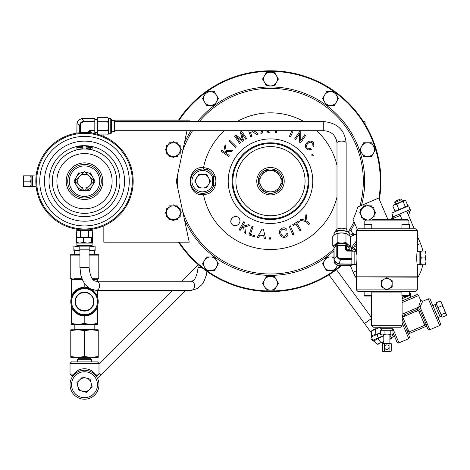 <?xml version="1.0" encoding="UTF-8"?>
<svg xmlns="http://www.w3.org/2000/svg" width="470" height="470" viewBox="0 0 470 470"><rect width="100%" height="100%" fill="white"/><g stroke="black" fill="none" stroke-linecap="round" stroke-linejoin="round"><path stroke-width="0.7" d="M356.336 270.885L353.158 272.236A36.601 36.601 0 0 0 356.336 278.128M417.342 278.128A36.601 36.601 0 0 0 422.794 264.757M422.794 251.039A36.601 36.601 0 0 0 420.515 243.56L417.342 244.911M401.909 224.637L402.373 224.172L409.076 224.172L409.535 224.637L401.909 224.637L401.909 228.808L371.764 228.808L371.764 224.637L364.138 224.637L364.138 228.808L415.827 228.808L417.342 230.324L356.336 230.324L357.846 228.808L364.138 228.808M364.138 224.637L364.603 224.172L371.3 224.172L371.764 224.637M381.505 283.786L381.505 280.708L386.839 277.629L392.168 280.708L392.168 286.865L386.839 289.943L381.505 286.865L381.505 283.786A5.335 5.335 0 0 1 389.507 279.168A5.335 5.335 0 0 1 386.839 289.12A5.335 5.335 0 0 1 381.505 283.786L381.505 284.932M371.782 295.577L371.318 296.041L364.62 296.041L364.156 295.577L371.782 295.577L371.782 291.4L386.839 291.4L357.846 291.4L356.336 289.89L386.74 289.89M401.897 295.577L402.355 296.041L409.059 296.041L409.523 295.577L401.897 295.577L401.897 291.4M386.933 289.89L417.342 289.89L415.827 291.4L386.839 291.4M356.577 276.906L417.342 277.153L356.577 276.906M402.091 325.71L400.575 327.226L373.098 327.226L371.588 325.71L402.091 325.71L402.091 295.771M383.385 351.701L382.433 351.125L383.027 351.713L386.839 351.713L389.043 351.125L389.119 347.154A2.28 2.28 0 0 1 386.839 349.433A2.28 2.28 0 0 1 384.56 347.154A2.28 2.28 0 0 1 386.839 344.868A2.28 2.28 0 0 1 389.119 347.154L389.043 346.555A2.28 2.28 0 0 0 384.636 346.555L384.636 343.688L383.538 343.347L382.433 343.688L383.027 343.347L386.839 343.347L384.636 343.688M383.802 343.347L383.802 334.987M389.877 343.347L389.877 334.987M383.538 351.713L384.636 351.125L386.839 351.713L390.652 351.713L391.24 351.125L391.24 343.688L390.141 343.347L391.24 343.688M389.043 351.125L390.141 351.713L391.24 351.125M365.384 291.4L366.782 291.394M366.712 291.394L365.619 291.394M417.342 230.324L417.342 251.374C416.585 250.98 416.579 264.81 417.342 264.422L417.342 276.807L356.336 276.807L356.336 264.528C356.789 263.6 356.994 260.515 356.941 255.275L356.336 251.268L356.336 230.324M356.336 264.528L354.151 264.61L354.151 251.186L351.86 251.186M356.848 261.461L356.677 262.712M336.238 231.246L336.238 230.3A5.335 2.115 0 0 1 341.572 228.185A5.335 2.115 0 0 1 346.901 230.3L346.901 231.246M334.981 246.92L334.981 246.204A6.586 2.614 0 0 1 341.572 243.589A6.586 2.614 0 0 1 348.158 246.204L348.158 246.92M336.361 233.696A7.626 3.026 0 0 1 336.52 233.637A7.626 3.026 0 0 1 341.572 232.873A7.626 3.026 0 0 1 346.625 233.637A7.626 3.026 0 0 1 346.784 233.696M372.316 219.367L407.373 219.367L372.316 219.367M416.99 253.312L416.796 254.822M416.702 255.939L416.649 257.26M416.643 257.901L416.667 259.17M416.69 259.616L416.743 260.345M416.861 261.537L416.996 262.524M417.342 251.374L420.662 251.309L420.662 254.47L420.662 251.039L425.391 251.039L426.002 254.47L425.391 257.895L426.002 261.326L425.391 264.757L426.002 264.757L426.002 251.039L425.391 251.039M417.342 264.422L420.662 264.487L420.662 254.47L421.273 251.039M408.318 228.808L406.303 228.808M367.37 228.808L365.355 228.808L367.37 228.808M114.568 120.784L114.568 131.447L111.519 131.447L111.519 132.987L111.519 120.784L114.568 120.784M108.47 133.744L107.789 134.925L108.47 132.722L108.47 133.744L110.761 133.744L110.761 118.493L111.519 119.251L111.519 126.119M110.761 118.493L108.47 118.493L108.47 132.722L107.789 130.519L108.47 126.119L107.789 121.712L108.47 119.515L107.789 117.312L97.925 117.312L97.243 119.515L97.925 121.712L97.243 126.119L97.925 130.519L97.243 132.722L97.601 134.291M323.272 121.542L323.272 130.695C331.279 131.095 335.856 135.172 336.996 142.915A4.577 1.815 180 0 1 341.572 141.1A4.577 1.815 180 0 1 346.149 142.915C344.721 129.861 337.096 122.735 323.272 121.542L114.568 121.542M323.272 130.695L114.568 130.695M91.362 181.167A6.856 6.856 0 0 1 84.506 188.029A6.856 6.856 0 0 1 77.65 181.167A6.856 6.856 0 0 1 84.506 174.311A6.856 6.856 0 0 1 91.362 181.167M84.506 190.879L74.8 181.167L84.506 171.462L94.212 181.167L84.506 190.879M99.569 183.559A15.252 15.252 0 0 0 86.891 166.104A15.252 15.252 0 0 0 69.443 178.782A15.252 15.252 0 0 0 82.121 196.231A15.252 15.252 0 0 0 99.569 183.559M67.727 181.167A16.779 16.779 0 0 1 84.506 164.394A16.779 16.779 0 0 1 101.285 181.167A16.779 16.779 0 0 1 84.506 197.946A16.779 16.779 0 0 1 67.727 181.167M36.114 175.962L32.624 175.839L32.624 186.502L30.638 186.502L31.114 183.835L31.114 186.502M31.114 181.167L31.114 183.835L30.638 181.167L31.114 178.506L30.638 175.839L31.114 175.839L31.114 181.167M23.976 186.502L23.5 183.835L23.976 181.167L23.5 178.506L23.976 175.839L23.5 175.839L23.5 186.502L30.638 186.502M401.797 199.591L394.782 202.576L395.323 201.242L400.464 199.051L401.797 199.591L402.49 201.219M210.384 181.449L208.968 183.782L210.343 181.391L208.968 178.571A6.856 6.856 0 0 1 208.051 185.368L206.794 187.671L206.16 188.035L200.555 188.035M210.225 181.59L209.285 183.23M207.775 185.85L208.051 185.368A6.856 6.856 0 0 1 202.623 188.035L204.691 188.035M206.007 187.965L204.626 187.971M200.62 187.971L198.528 187.659L201.706 187.971A6.856 6.856 0 0 0 202.623 188.035L206.724 187.659L206.189 187.965M198.422 187.477L197.459 185.826M195.949 183.206L195.009 181.567M97.378 306.522L97.378 323.472L97.002 323.472L97.002 308.255L97.378 306.522A0.758 0.758 0 0 1 97.425 306.264L97.425 306.264A13.724 13.724 0 0 0 98.23 301.623A13.724 13.724 0 0 1 84.506 315.346A13.724 13.724 0 0 1 70.782 301.623A13.724 13.724 0 0 0 71.616 306.334L71.616 306.334M97.378 323.472L97.378 324.5L78.073 324.5L71.634 323.472L71.634 306.522L72.01 308.255L72.304 307.909C74.83 312.403 78.654 314.877 83.789 315.329A13.724 13.724 0 0 0 85.223 315.329C90.358 314.877 94.182 312.403 96.708 307.909L97.161 306.939M79.929 255.098L70.23 255.098L70.988 254.341L79.929 254.341M89.083 254.341L98.024 254.341L98.782 255.098L89.083 255.098M70.23 255.098L70.23 277.993L71.687 279.227M72.227 278.816A0.758 0.376 90 0 0 72.01 279.497L72.01 294.984L71.634 296.723L71.634 279.497A0.758 0.758 0 0 1 72.063 278.816L72.727 279.497L74.013 278.745L81.968 278.769M92.279 278.745L94.999 278.745L96.285 279.497L92.907 279.497L96.285 279.497L96.285 278.745L97.378 278.745L97.378 281.219M97.748 278.851L97.378 279.497L98.136 278.745L98.782 278.745L98.782 255.098M96.708 307.909L97.002 308.255C94.341 312.997 90.299 315.605 84.882 316.081A0.758 0.376 87 0 1 85.223 315.329L83.789 315.329A0.758 0.376 93 0 1 84.13 316.081L84.882 316.081L84.13 316.081C78.713 315.605 74.671 312.997 72.01 308.255L72.01 323.472L71.634 323.472L71.634 324.5L78.073 324.5L84.13 323.472L84.13 316.081M74.231 329.776L74.207 329.088L94.805 329.088L94.805 324.5M74.207 329.088L74.207 324.5M91.368 329.776L98.23 330.551L98.23 329.776L77.644 329.776L84.506 330.551L91.368 329.776M94.781 329.776L94.805 329.088M87.919 361.865L91.333 361.865L91.403 359.262L77.609 359.262L78.572 358.299L90.446 358.299L90.446 357.353M94.511 373.168L94.764 374.502C91.903 371.729 88.489 370.313 84.506 370.248A14.482 14.482 0 0 1 98.988 384.73A14.482 14.482 0 0 1 71.428 390.952A14.482 14.482 0 0 1 73.273 375.589A1.516 1.516 0 0 0 73.085 375.577L71.534 375.577L73.608 375.43L73.802 374.067L74.601 373.744L74.501 373.168C77.321 370.278 80.658 368.797 84.506 368.733C88.354 368.797 91.691 370.278 94.511 373.168L94.411 373.744L95.21 374.067L94.411 373.744M84.506 361.865L97.478 361.865L98.988 363.38L70.024 363.38L71.534 361.865L84.506 361.865L77.679 361.865L77.609 359.262M95.927 375.577L97.478 375.577L95.927 375.577A1.516 1.516 0 0 0 95.739 375.589A14.482 14.482 0 0 1 84.506 399.212A14.482 14.482 0 0 1 70.024 384.73A14.482 14.482 0 0 1 84.506 370.248C80.523 370.313 77.109 371.729 74.248 374.502L74.601 373.662M394.512 336.262L393.231 336.861L392.38 334.869M393.231 336.861L391.116 337.76M328.941 274.821L371.588 333.189M336.502 269.657L371.588 317.679M89.083 250.757L95.122 249.829L95.122 246.139L89.84 246.139L89.84 249.194L79.171 249.194L79.171 246.139L73.89 246.139L73.89 249.829L79.929 250.757M76.945 243.09L76.375 242.408L79.865 243.09L76.88 243.09L76.88 245.387L92.132 245.387L91.374 246.139L77.638 246.139L86.55 246.139M92.132 245.387L92.132 243.09L87.426 243.09L91.491 242.408L91.491 237.35M198.046 264.804L181.62 281.219M172.461 290.372L98.988 363.792M185.409 290.372L100.686 375.031L98.988 373.333M178.494 120.161A110.391 110.391 0 0 1 379.361 199.427M356.336 250.575A110.391 110.391 0 0 1 355.79 251.25M341.555 265.65A110.391 110.391 0 0 1 178.477 242.173M264.581 191.854A12.202 12.202 0 0 0 276.395 191.854M276.777 191.631A12.202 12.202 0 0 0 282.687 181.402M282.687 180.956A12.202 12.202 0 0 0 276.777 170.722M276.395 170.498A12.202 12.202 0 0 0 264.581 170.498M264.61 191.854A12.191 12.191 0 0 0 276.366 191.854M276.795 191.607A12.191 12.191 0 0 0 282.67 181.426M282.67 180.932A12.191 12.191 0 0 0 276.795 170.745M276.366 170.498A12.191 12.191 0 0 0 264.61 170.498M264.193 170.722A12.202 12.202 0 0 0 258.288 180.956M258.288 181.402A12.202 12.202 0 0 0 264.193 191.631M336.996 196.889A68.338 68.338 0 0 1 203.522 194.809A1.516 0.352 87.7 0 0 203.111 193.37L202.617 193.382A12.202 12.202 0 0 0 203.111 193.37L202.617 193.382A12.202 12.202 0 0 0 203.111 193.37L207.252 192.465A12.202 12.202 0 0 1 190.415 181.179A12.202 12.202 0 0 1 207.252 169.893L203.111 168.988C195.561 169.323 191.325 173.389 190.415 181.179L190.685 183.723M215.184 176.397L213.733 176.832C212.534 173.583 210.378 171.268 207.252 169.893A1.516 0.329 112.3 0 0 208.151 168.56C211.6 170.105 213.944 172.719 215.184 176.397L215.959 181.179L215.184 185.956C213.956 189.621 211.612 192.236 208.151 193.799A1.516 0.329 67.7 0 0 207.252 192.465C210.384 191.079 212.54 188.77 213.733 185.527L213.733 176.832L212.558 177.29A10.675 10.675 0 0 0 191.942 181.179A10.675 10.675 0 0 0 212.558 185.068L212.558 177.29M239.142 223.415L239.665 222.486M239.929 221.699L239.941 219.837M232.615 224.942L233.837 225.588M233.849 225.588L234.73 225.77M234.818 225.776L235.523 225.764M236.504 225.541L237.327 225.154M238.202 224.484L238.684 223.99C236.751 226.088 234.612 226.311 232.268 224.66C230.324 222.574 230.265 220.418 232.092 218.197C234.031 216.1 236.175 215.883 238.525 217.54C240.464 219.631 240.517 221.781 238.684 223.99M231.651 218.756L231.111 219.702M230.746 221.482L230.952 222.739M231.916 224.325L232.268 224.66M238.167 217.252L236.956 216.611M232.726 217.563L232.092 218.197M241.733 227.65L243.666 227.139L241.733 227.65L240.158 230.417L239.095 229.818L243.642 221.822L244.7 222.422L243.642 221.822M250.028 225.453L248.601 224.637L250.028 225.453L244.811 226.834L245.634 233.531L244.236 232.738L243.666 227.139M253.136 226.646L251.991 226.246L253.136 226.646L250.457 234.295L254.675 235.775L254.317 236.804L254.675 235.775M264.322 238.719L265.685 238.93L264.322 238.719L263.705 235.781L264.322 238.719M270.62 239.107L270.632 237.826L270.62 239.107L269.334 239.095L269.345 237.814L270.632 237.826M279.644 233.267L280.408 235.358M280.913 236.058L282.382 237.115M283.257 237.362L283.974 237.403M284.221 237.391L285.073 237.238C282.253 237.655 280.473 236.469 279.738 233.684C279.039 230.905 280.032 229.008 282.717 228.003C284.72 227.527 286.177 228.167 287.076 229.936L285.86 230.247L282.987 229.013C281.025 229.807 280.355 231.263 280.966 233.367C281.418 235.499 282.699 236.451 284.802 236.234L286.724 233.643L287.94 233.326L286.724 233.643M281.554 228.455L280.637 229.149M279.65 230.97L279.521 232.004M281.465 234.7L281.072 233.755M290.266 225.759L289.15 226.24L290.266 225.759L293.873 234.178L292.757 234.659L289.15 226.24M292.716 224.607L293.28 225.535L292.716 224.607L298.914 220.824L299.478 221.752L296.893 223.332L301.106 230.235L300.06 230.87L295.853 223.967L293.28 225.535M301.023 219.138L299.925 220.125L301.023 219.138L305.876 220.442L305.077 215.483L306.176 214.496L305.077 215.483M365.049 124.215L365.049 121.695L363.48 121.695M203.111 168.988A12.202 12.202 0 0 0 202.617 168.977L203.111 168.988A1.516 0.352 -87.7 0 0 203.522 167.543A68.338 68.338 0 0 1 224.425 130.695M205.913 192.923L205.231 193.094M202.617 193.382L201.278 193.305M198.146 192.53L195.99 191.425M194.186 189.998L192.624 188.182M191.437 186.055L190.802 184.228M190.673 183.676L190.415 181.144M200.831 194.621L203.522 194.809C185.879 196.372 185.803 166.039 203.522 167.543L208.151 168.56M237.109 121.542A68.338 68.338 0 0 1 303.867 121.542M316.551 130.695A68.338 68.338 0 0 1 336.996 165.464M336.996 229.101L335.839 230.071L335.88 231.41M388.913 219.367A3.049 3.049 0 0 1 387.133 217.686L378.767 198.04L357.782 206.976A91.027 91.027 0 0 1 353.07 219.472L357.124 228.996M91.298 229.425L91.309 229.871M77.72 229.425L77.703 229.871M90.087 229.166L85.094 229.166L89.97 229.055A0.382 0.382 0 0 0 90.087 229.166L92.285 230.5L92.285 236.821L90.851 237.426L77.65 237.426L76.745 236.821L78.566 237.426L80.411 236.956L83.59 237.426L88.601 236.956L90.446 237.426L92.22 236.927L92.267 230.506L76.792 230.4L88.072 230.371L80.94 230.371L80.94 236.956M91.286 230L90.416 229.865M79.524 230L78.596 229.865M85.094 229.166L78.925 229.166L76.792 230.394L76.792 236.927L76.728 230.5M92.285 236.821L90.898 237.321M97.443 168.231A18.295 18.295 0 0 1 97.443 194.104A18.295 18.295 0 0 1 71.569 194.104A18.295 18.295 0 0 1 71.569 168.231A18.295 18.295 0 0 1 97.443 168.231M76.88 147.868L76.88 147.839A34.193 34.193 0 0 1 82.979 147.01L82.979 148.726A32.477 32.477 0 0 0 76.88 149.601L76.88 148.044A33.993 33.993 0 0 1 82.979 147.21L82.979 147.181A34.022 34.022 0 0 0 80.869 147.339L79.688 147.492A34.022 34.022 0 0 0 76.88 148.015L76.88 148.044M79.888 146.023L83.061 145.612L82.979 147.157M76.88 147.985L76.804 146.429L79.888 145.982M78.414 229.46A48.674 48.674 0 0 1 35.931 178.118A48.674 48.674 0 0 1 84.506 132.499A48.674 48.674 0 0 1 133.081 178.118A48.674 48.674 0 0 1 90.598 229.46M83.919 229.166L79.371 229.166M90.487 147.245L92.208 147.498L92.132 149.061M90.645 147.592L90.645 149.131A32.618 32.618 0 0 0 89.864 148.99L86.11 148.485L86.11 146.969L89.864 147.457A34.134 34.134 0 0 1 90.645 147.592L90.645 147.498A34.228 34.228 0 0 1 92.132 147.803L92.132 147.774A34.257 34.257 0 0 0 90.645 147.468L90.645 147.439A34.281 34.281 0 0 0 89.864 147.31L89.864 147.339A34.257 34.257 0 0 0 86.11 146.951L89.864 147.292A34.298 34.298 0 0 1 90.645 147.427L90.645 147.333A34.392 34.392 0 0 1 92.132 147.633L92.132 147.609A34.422 34.422 0 0 0 90.645 147.304L90.645 147.275A34.445 34.445 0 0 0 89.864 147.145L89.864 147.169A34.422 34.422 0 0 0 86.11 146.787L90.487 147.222M92.132 147.803L92.132 149.36A32.712 32.712 0 0 0 90.645 149.037M86.11 148.038L86.034 146.499L92.208 147.327L86.034 146.499M86.034 147.844L85.951 146.299L92.208 147.133L85.951 146.105L92.208 146.922L85.951 146.105M76.88 147.809L76.88 147.762A34.263 34.263 0 0 1 82.979 146.94L82.979 146.981A34.222 34.222 0 0 0 76.88 147.809L76.88 147.839M76.88 147.551L76.88 147.504A34.516 34.516 0 0 1 82.979 146.687L82.979 146.763A34.439 34.439 0 0 0 77.82 147.386L82.979 146.822L77.82 147.533A34.298 34.298 0 0 1 82.979 146.91L82.979 146.734A34.469 34.469 0 0 0 76.88 147.551L82.056 146.887L76.88 147.598M80.27 146.881L80.241 146.887A34.545 34.545 0 0 1 82.979 146.658L76.88 147.504M80.27 146.84L76.88 147.198L82.979 146.505L81.104 146.581L82.979 146.188A35.015 35.015 0 0 0 80.394 146.399L76.88 146.946M79.542 146.922L77.585 147.257M79.542 146.981A34.545 34.545 0 0 0 77.585 147.321M80.399 146.646L77.585 147.063L80.399 146.575M76.88 147.198L80.394 146.429A34.986 34.986 0 0 1 82.979 146.217L82.979 145.964A35.238 35.238 0 0 0 76.88 146.769L76.88 146.799A35.209 35.209 0 0 1 82.979 145.994L82.979 145.888A35.315 35.315 0 0 0 78.431 146.382L82.979 145.753A35.45 35.45 0 0 0 76.88 146.546L76.88 146.581A35.42 35.42 0 0 1 81.433 145.882L76.88 146.581M76.88 146.769L76.88 146.716A35.285 35.285 0 0 1 82.979 145.917L82.979 145.782M78.76 146.111L76.804 146.429M83.061 145.612L78.76 145.994M82.197 145.588L82.197 145.53A35.714 35.714 0 0 1 82.979 145.488L82.979 145.459A35.744 35.744 0 0 0 82.197 145.5L82.197 145.53M89.864 148.99L89.864 147.457M92.208 146.922L92.208 147.498L86.891 146.652A34.598 34.598 0 0 0 86.11 146.611L86.11 146.71M89.617 146.716L89.617 146.417M78.114 237.321L76.792 236.927M92.22 230.4L88.072 230.371L88.043 236.851L88.601 236.956M79.025 237.321L80.335 236.851L83.595 237.321M89.987 237.321L88.677 236.851L88.601 230.371M80.411 236.956L80.411 230.371M85.417 237.321L88.072 236.956M180.216 151.463L181.279 149.619L180.216 147.78L181.279 149.619L180.216 151.463L180.216 153.572L178.388 154.624L177.319 156.475L178.388 154.624L177.067 155.388A6.856 6.856 0 0 1 176.503 155.711M175.181 156.475L177.319 156.475L175.181 156.475L173.359 157.532L171.532 156.475L169.4 156.475L171.532 156.475M168.336 154.63L169.4 156.475L168.336 154.63L166.503 153.572L166.503 151.452L165.446 149.619L166.503 151.452M166.503 147.786L165.446 149.619L166.503 147.786L166.503 149.613A6.856 6.856 0 0 1 176.785 143.673A6.856 6.856 0 0 1 176.785 155.552A6.856 6.856 0 0 1 169.929 155.552L173.359 157.532L180.216 153.572L180.216 145.653L173.359 141.693L175.21 142.763L177.319 142.763L175.21 142.763M169.4 142.763L171.509 142.763L173.359 141.693L166.503 145.653L168.348 144.584L169.4 142.763L168.348 144.584M178.377 144.59L177.319 142.763L178.377 144.59L180.216 145.653M180.216 213.662L180.216 214.573L181.279 212.734L180.216 210.901L181.279 212.734L180.216 214.573L180.216 216.694L178.383 217.757L177.319 219.59L178.383 217.757M175.198 219.59L177.319 219.59L175.198 219.59L173.359 220.653L171.526 219.59L169.4 219.59L168.342 217.757L166.503 216.694L166.503 214.573L165.446 212.734L166.503 214.573M166.503 210.901L165.446 212.734L166.503 210.901L166.503 212.734A6.856 6.856 0 0 1 176.791 206.8A6.856 6.856 0 0 1 180.216 212.734L180.216 212.734A6.856 6.856 0 0 1 169.934 218.673L173.359 220.653L180.216 216.694L180.216 208.774L173.359 204.82L175.198 205.878L177.319 205.878L175.198 205.878M166.503 208.774L168.342 207.716L169.4 205.878L168.342 207.716L169.934 206.8L166.503 208.774L166.503 212.734A6.856 6.856 0 0 0 169.934 218.673L166.503 216.694L166.503 212.734M170.41 206.518L169.934 206.8M180.216 208.774L178.383 207.716L177.319 205.878L177.907 206.9M103.829 134.925L103.829 136.5M103.829 225.841L103.829 242.173L189.234 242.173L176.279 181.167L186.995 130.695M188.94 121.542L189.234 120.161L111.519 120.161M190.103 178.112L190.045 178.412M366.336 205.002L363.351 207.364A6.856 6.856 0 0 0 360.831 213.738L361.406 217.651L361.019 215.031L359.697 212.734L360.478 211.377L360.249 209.82L362.405 208.04M205.231 169.259L205.913 169.429M356.336 234.095A3.049 3.049 0 0 1 356.043 234.236L352.782 234.371L352.641 234.042L349.392 235.423M408.477 215.278L410.116 211.218L407.267 212.434M400.252 215.419L391.134 219.296A3.049 3.049 0 0 1 390.964 219.367M365.995 219.396A6.856 6.856 0 0 1 365.09 219.114L361.406 217.651L362.869 218.233L363.809 219.59M365.883 219.425L365.09 219.114A6.856 6.856 0 0 1 360.831 213.738L360.249 209.82L363.351 207.364A6.856 6.856 0 0 1 370.137 206.359L366.459 204.902L368.921 205.878L371.57 205.878L368.921 205.878M372.357 207.241L371.57 205.878L372.357 207.241L373.82 207.816L374.208 210.442L375.53 212.734L374.743 214.097L374.978 215.648L374.396 211.735A6.856 6.856 0 0 1 369.361 219.367M274.603 289.884L270.485 290.16A6.856 6.856 0 0 1 264.551 286.729L266.531 290.16L264.551 286.729A6.856 6.856 0 0 1 264.551 279.873L266.531 276.442L268.587 276.442M272.389 276.442L274.527 276.583M266.531 290.16L270.485 290.16A6.856 6.856 0 0 0 276.425 286.729L278.404 283.304L274.445 276.442L266.531 276.442L264.551 279.873A6.856 6.856 0 0 1 276.425 279.873L278.404 283.304L277.376 285.084M262.724 283.575L262.648 283.163M204.52 260.368A6.856 6.856 0 0 1 210.46 256.943L206.5 256.943L204.52 260.368A6.856 6.856 0 0 0 204.52 267.224L206.5 270.655L210.46 270.655A6.856 6.856 0 0 0 216.4 267.224L214.42 270.655L210.46 270.655A6.856 6.856 0 0 1 204.52 267.224L202.541 263.799L204.52 260.368L202.699 264.07M206.5 256.943L208.557 256.943M212.364 256.943L214.496 257.078M216.4 260.368A6.856 6.856 0 0 1 216.4 267.224L218.38 263.799L216.4 260.368L214.42 256.943L210.46 256.943A6.856 6.856 0 0 1 216.4 260.368L218.38 263.799L217.351 265.579M322.673 263.664L324.576 267.224A6.856 6.856 0 0 1 324.576 260.368L322.596 263.799L326.556 270.655L330.516 270.655A6.856 6.856 0 0 1 324.576 267.224L326.556 270.655L328.612 270.655M324.576 260.368A6.856 6.856 0 0 1 330.516 256.943L326.556 256.943L324.576 260.368L326.556 256.943L328.612 256.943M332.413 256.943L333.947 256.943M337.225 265.215A6.856 6.856 0 0 1 336.455 267.224L334.476 270.655L330.516 270.655A6.856 6.856 0 0 0 336.455 267.224L337.401 265.579M266.373 72.468L268.587 72.198M272.389 72.198L274.445 72.198L276.425 75.623A6.856 6.856 0 0 1 276.425 82.479L274.445 85.91L270.485 85.91A6.856 6.856 0 0 1 264.551 75.623A6.856 6.856 0 0 1 276.425 75.623L274.445 72.198L266.531 72.198L262.571 79.054L264.551 75.623M278.246 78.778L277.376 80.834M268.587 85.91L266.531 85.91L264.551 82.479L266.531 85.91L270.485 85.91A6.856 6.856 0 0 0 276.425 82.479L278.404 79.054L276.425 75.623M262.724 79.324L264.551 82.479M363.657 156.475L367.611 156.475A6.856 6.856 0 0 0 373.55 153.05L371.57 156.475L367.611 156.475A6.856 6.856 0 0 1 361.677 153.05L363.657 156.475L361.677 153.05A6.856 6.856 0 0 1 361.677 146.194L363.657 142.763L365.713 142.763M369.514 142.763L371.653 142.898M373.55 146.194A6.856 6.856 0 0 1 373.55 153.05L375.53 149.619L371.57 142.763L363.657 142.763L361.677 146.194A6.856 6.856 0 0 1 373.55 146.194L375.53 149.619L374.502 151.405M359.856 149.895L359.773 149.483M202.699 98.829L204.52 95.128A6.856 6.856 0 0 1 216.4 95.128L214.42 91.703L212.364 91.703M208.557 105.415L206.5 105.415L204.52 101.984A6.856 6.856 0 0 1 204.52 95.128L206.5 91.703L214.496 91.838M216.4 95.128A6.856 6.856 0 0 1 216.4 101.984L214.42 105.415L210.46 105.415A6.856 6.856 0 0 0 216.4 101.984L218.38 98.559L216.4 95.128L218.38 98.559L217.351 100.339M338.277 98.283L337.401 100.339M326.715 105.415L330.516 105.415A6.856 6.856 0 0 0 336.455 101.984L334.476 105.415L330.516 105.415A6.856 6.856 0 0 1 324.576 101.984L322.596 98.559L326.556 91.703L328.612 91.703M324.576 101.984A6.856 6.856 0 0 1 324.576 95.128L322.596 98.559L326.48 105.28M231.898 151.481L232.797 150.177L231.898 151.481L226.287 151.54L231.898 151.481M228.549 156.351L229.231 155.364L228.549 156.351L221.076 151.217L221.758 150.23L225.465 152.774L224.308 146.517L225.23 145.177L226.099 150.394L232.797 150.177M235.288 147.41L236.128 146.552L235.288 147.41L228.825 141.053L229.66 140.201L236.128 146.552M245.769 139.302L246.721 138.656L245.769 139.302L241.498 133.045L243.595 140.783L242.702 141.394L243.595 140.783M239.588 143.52L240.54 142.868L239.588 143.52L234.489 136.047L235.975 135.031L242.467 139.978L240.293 132.088L241.621 131.177L246.721 138.656M253.771 131.159L254.499 130.695L253.771 131.159L255.956 132.141L254.605 131.341M250.498 132.434L251.814 131.964L250.498 132.434L251.861 136.235L250.727 136.641L251.861 136.235M260.838 133.333L262.101 133.192L260.838 133.333L261.526 130.695M289.467 136.247L290.572 136.729L289.467 136.247L291.894 130.695M299.601 142.204L300.624 142.892L299.601 142.204L299.637 133.586L295.63 139.525L294.672 138.879L295.63 139.525M305.759 147.75L307.568 149.672M312.961 146.27L313.96 146.957L312.961 146.27L312.726 143.197C311.146 141.84 309.577 141.899 308.032 143.379C306.358 144.748 306.093 146.311 307.239 148.068L310.735 148.479L311.322 149.572L306.546 148.831C304.824 146.558 305.042 144.437 307.192 142.469L306.046 143.844M308.866 141.382L307.627 142.105M308.032 143.379L308.59 142.933M306.563 145.518L307.145 144.366M310.159 148.755L308.861 148.943M312.668 154.236L311.587 154.906L312.256 155.987L311.587 154.906L312.668 154.236L313.337 155.317L312.256 155.987M212.558 185.068L215.184 185.956M264.181 170.745A12.191 12.191 0 0 0 258.3 180.932M258.3 181.426A12.191 12.191 0 0 0 264.181 191.607M307.192 142.469C309.295 140.618 311.399 140.642 313.502 142.522L313.96 146.957M294.672 138.879L299.766 131.324L300.794 132.011L300.759 140.624L304.766 134.69L305.723 135.337L300.624 142.892M293.204 130.695L290.572 136.729M276.718 130.695L276.466 132.922L275.279 132.787L275.514 130.695M268.323 130.695L269.251 132.393L267.894 132.546L266.937 130.695M262.707 130.695L262.101 133.192M250.727 136.641L248.595 130.695M255.956 132.141L258.277 133.938L256.849 134.449L252.461 131.776L251.814 131.964M242.702 141.394L236.199 136.506L240.54 142.868M226.287 151.54L226.64 153.584L229.231 155.364M244.7 222.422L242.45 226.387L248.601 224.637M254.317 236.804L248.947 234.924L251.991 226.246M263.705 235.781L259.892 235.176L258.447 237.785L257.178 237.585L262.113 229.037L263.412 229.243L265.685 238.93M287.94 233.326C288.104 235.376 287.152 236.68 285.073 237.238M306.176 214.496L307.033 220.829L309.63 223.708L308.731 224.525L306.135 221.64L299.925 220.125M393.349 216.711L391.774 213.022L408.618 205.854L410.187 209.544L393.349 216.711L393.49 217.04L391.134 219.296C392.75 217.639 393.137 215.953 392.291 214.232M410.187 209.544L410.657 210.654L410.116 211.218M356.43 250.122C355.878 250.322 354.11 249.611 351.125 247.984L353.223 247.708L356.336 250.052M356.336 246.791L354.791 245.628L356.336 243.572M353.223 247.708L354.791 245.628M351.584 231.557C352.2 233.349 353.687 234.242 356.043 234.236L350.379 236.651M347.829 231.728L351.072 230.347L352.641 234.042M264.322 170.498L276.654 170.498L282.817 181.179L276.654 191.854L264.322 191.854L258.159 181.179L264.322 170.498M261.244 175.839A10.675 10.675 0 0 1 279.732 175.839A10.675 10.675 0 0 1 270.485 191.854A10.675 10.675 0 0 1 261.244 175.839M330.516 91.703A6.856 6.856 0 0 1 336.455 101.984L338.429 98.559L334.476 91.703L326.556 91.703L324.576 95.128A6.856 6.856 0 0 1 330.516 91.703M330.516 105.415L334.476 105.415L336.455 101.984M361.677 146.194L359.697 149.619L361.677 153.05M367.611 156.475L371.57 156.475L373.55 153.05M276.425 279.873A6.856 6.856 0 0 1 276.425 286.729L274.445 290.16L270.485 290.16M264.551 279.873L262.571 283.304L264.551 286.729M370.137 206.359A6.856 6.856 0 0 1 374.396 211.735L373.82 207.816L370.137 206.359M362.869 218.233L363.657 219.59L365.507 219.59M360.478 211.377L359.697 212.734M362.329 208.175L363.657 205.878L365.225 205.878L364.138 206.741M374.743 214.097L375.53 212.734M370.289 219.367L374.978 215.648M270.485 85.91L274.445 85.91L276.425 82.479M334.476 256.943L330.516 256.943A6.856 6.856 0 0 1 333.947 257.86M210.46 270.655L214.42 270.655L216.4 267.224M210.46 105.415A6.856 6.856 0 0 1 204.52 101.984L206.5 105.415L214.42 105.415L216.4 101.984M204.52 95.128L202.541 98.559L204.52 101.984M168.342 217.757L169.4 219.59M171.526 205.878L169.4 205.878M177.319 205.878L178.383 207.716L176.791 206.8M166.503 149.613A6.856 6.856 0 0 0 169.929 155.552L166.503 153.572L166.503 145.653M170.169 155.688A6.856 6.856 0 0 1 169.705 155.417M180.216 149.272L180.216 149.437A6.856 6.856 0 0 1 180.216 149.801M91.491 242.408L92.067 243.09L92.643 242.408L92.643 232.544L92.067 231.869M76.728 232.421L76.945 231.869M76.945 229.425L76.375 228.743M78.155 229.425L76.816 229.389M91.82 229.29L90.857 229.425M92.067 229.425L92.643 228.743M83.36 242.408L87.426 243.09L79.865 243.09L83.36 242.408L83.36 237.426M76.375 242.408L76.375 232.544M374.443 341.714L370.924 339.064L371.459 334.693M376.041 328.601L372.246 330.216A0.758 0.758 0 0 0 371.794 330.845L371.294 336.491C371.582 335.603 373.115 334.951 375.888 334.534L375.906 334.91L371.365 336.849L372.828 340.286L383.802 335.445M377.369 338.353L381.311 342.93L383.802 341.872L382.016 342.63M383.802 335.833L377.633 338.629C375.407 340.339 373.879 340.991 373.039 340.58L377.451 344.14A0.758 0.758 0 0 0 378.221 344.246L377.962 344.357M372.828 340.286A0.758 0.705 128.9 0 0 373.039 340.58L372.904 340.474A0.758 0.758 0 0 1 372.681 340.18M389.936 334.987L391.475 338.606L389.877 339.287M371.341 337.025A0.758 0.758 0 0 1 371.282 336.661L371.294 336.491A0.758 0.705 5 0 0 371.365 336.849M380.289 327.226L375.495 329.264L375.888 334.534L380.677 332.66M377.451 344.14L383.802 341.437M380.677 333.048L375.906 334.91M375.336 328.9L375.495 329.264L371.794 330.845M91.133 382.962L90.105 379.137L82.462 377.081L76.857 382.68L78.907 390.329L86.55 392.38L92.155 386.787L91.133 382.962A6.856 6.856 0 0 1 82.726 391.351A6.856 6.856 0 0 1 79.659 379.878A6.856 6.856 0 0 1 91.133 382.962M73.608 375.43L73.085 375.577M98.988 363.38L98.988 374.067L95.21 374.067L95.404 375.43M70.782 330.551L77.644 329.776L70.782 329.776L70.782 357.353L77.644 357.353L70.782 356.577M84.506 356.577L77.644 357.353L91.368 357.353L84.506 356.577L84.506 330.551M98.23 356.577L91.368 357.353L98.23 357.353L98.23 330.551M97.002 323.472L90.945 324.5L84.13 323.472M70.782 301.623A13.724 13.724 0 0 1 84.506 287.893A13.724 13.724 0 0 1 98.23 301.623M72.304 295.33C74.83 290.836 78.654 288.363 83.789 287.91C78.654 288.363 74.83 290.836 72.304 295.33L72.01 294.984C74.671 290.243 78.713 287.634 84.13 287.158A0.758 0.376 -93 0 1 83.789 287.91M97.378 290.372L97.378 296.723L97.002 294.984L96.708 295.33L97.396 296.905M96.708 295.33C94.182 290.836 90.358 288.363 85.223 287.91A0.758 0.376 -87 0 1 84.882 287.158L88.56 287.834M95.757 278.851L94.999 278.745M71.334 278.522L70.929 278.199M97.214 307.351L97.043 308.091M71.704 306.898L71.634 306.522A0.758 0.758 0 0 0 71.587 306.264L71.587 306.264M97.308 296.347L97.378 296.723A0.758 0.758 0 0 0 97.425 296.975L97.425 296.975M71.634 279.497L71.24 278.833L71.634 279.497L82.262 279.497M71.24 278.833L71.24 278.833A0.758 0.711 -61.5 0 1 70.876 278.17M79.929 250.78L73.89 250.78L73.89 249.829M95.122 249.829L95.122 250.78L89.083 250.78M95.122 247.091L89.811 246.139M79.201 246.139L73.89 247.091M92.132 243.178L92.132 243.859M209.015 178.535L206.794 174.687L208.968 178.571A6.856 6.856 0 0 0 196.278 178.571A6.856 6.856 0 0 0 201.706 187.971L199.086 188.035L198.452 187.671L194.909 181.391L198.452 187.671L199.057 187.965M197.142 185.392L198.452 187.671M196.278 178.571L194.909 181.391L198.452 174.687L199.086 174.323L206.16 174.323L206.794 174.687L206.16 174.323L199.057 174.388L196.278 178.571M208.11 176.961L206.724 174.693L204.115 174.382M195.026 180.762L195.961 179.129M197.476 176.508L198.452 174.687L199.057 174.388M199.245 174.388L201.142 174.382M206.829 174.881L207.787 176.532M209.297 179.146L210.343 180.962M347.248 231.405L346.149 228.197M336.461 230.159L335.839 230.071M403.225 201.736L405.24 206.459L406.779 206.636L407.719 205.402L405.71 200.678L404.171 200.502L399.717 202.4L396.803 204.468L394.53 204.609L392.855 206.148L393.372 205.102L399.717 202.4L403.225 201.736L404.171 200.502L405.71 200.678M407.208 206.453L407.719 205.402M405.24 206.459L402.326 208.533L398.813 209.197L396.803 204.468M398.813 209.197L397.138 210.736L394.87 210.877L392.855 206.148M394.87 210.877L395.981 211.23M404.171 200.502L403.436 200.813M23.976 181.167L30.638 181.167M23.976 175.839L30.638 175.839M75.37 180.597A9.153 9.153 0 0 1 76.581 176.597L73.937 181.167L79.224 190.321L89.788 190.321L95.075 181.167L89.788 172.02L79.224 172.02L76.581 176.597A9.153 9.153 0 0 1 83.93 172.038M93.642 181.743A9.153 9.153 0 0 1 85.082 190.303M85.082 172.038A9.153 9.153 0 0 1 93.642 180.597M83.93 190.303A9.153 9.153 0 0 1 75.37 181.743M94.805 133.597L94.805 130.907L89.964 130.907L89.964 130.237L88.63 131.571L89.294 131.571L89.964 130.907L92.173 133.104M107.789 121.712L97.925 121.712M107.789 130.519L97.925 130.519M107.789 134.925L99.681 134.925M97.925 117.312L97.243 118.493L97.243 133.744L97.554 134.279M89.964 130.237L94.805 130.237L94.805 121.994L83.742 121.994C81.651 122.153 80.535 123.269 80.382 125.355L80.382 132.675M79.718 132.734L79.718 125.355L77.039 123.657C77.65 120.937 79.312 119.274 82.033 118.663L83.742 121.331L83.742 121.994M80.382 125.355L79.718 125.355C79.965 122.923 81.304 121.583 83.742 121.331L94.805 121.331L94.805 118.581L82.033 118.663C79.312 119.274 77.65 120.937 77.039 123.657L76.963 123.522C77.579 120.855 79.23 119.204 81.903 118.587L94.805 118.581M94.805 121.331L94.805 121.994M94.805 130.237L94.805 130.907M76.869 133.104L76.963 123.522L76.957 133.086M82.967 118.581L82.033 118.663M78.643 120.291L77.268 122.417M77.203 122.588L76.992 123.363M420.662 261.326L421.273 264.757L420.662 264.757L420.662 261.326L421.273 257.895L420.662 254.47M419.146 251.309L419.146 264.487M421.273 257.895L425.391 257.895M421.273 264.757L425.391 264.757M354.151 251.186L356.336 251.268L356.636 252.848M356.771 253.753L356.848 254.341M356.941 255.275L357.018 256.35M417.325 268.006L417.342 270.679L417.342 268.006M349.198 249.576L349.198 249.124M349.815 250.146L349.116 249.535L349.11 247.625A0.758 0.3 0 0 1 349.198 247.766L349.204 249.599L349.868 250.21M349.11 247.625L346.361 245.575L346.361 250.022A0.758 0.3 180 0 0 345.691 249.864L347.024 251.086L346.361 250.022L349.116 249.535L349.798 250.146L347.024 250.633L351.86 250.633L351.86 265.65L339.087 265.638L335.609 264.081M350.379 245.581L350.379 236.528L346.901 233.731L341.572 232.873L337.172 233.502L334.969 234.389L332.766 236.528L332.766 245.581L334.969 244.694L337.172 242.555L341.572 243.178L345.973 242.555L348.176 244.694L350.379 245.581L348.699 247.32M337.172 233.502L337.172 242.555M345.973 233.502L345.973 242.555M334.44 247.32L332.766 245.581M334.464 247.302A7.626 3.026 0 0 1 334.969 244.694A7.626 3.026 0 0 1 341.572 243.178A7.626 3.026 0 0 1 348.176 244.694A7.626 3.026 0 0 1 348.681 247.302M345.691 249.864L345.691 245.416L337.448 245.416L337.448 255.568C337.607 257.49 338.723 258.518 340.809 258.653L351.86 258.653M351.86 259.428L340.809 259.428C338.377 259.146 337.037 257.918 336.784 255.733L336.784 245.575L334.035 247.625L334.117 259.281L336.784 255.733A0.758 0.3 0 0 1 337.448 255.568M333.947 259.986L333.947 247.766A0.758 0.3 0 0 1 334.035 247.625M336.784 245.575A0.758 0.3 0 0 1 337.448 245.416M345.691 245.416A0.758 0.3 0 0 1 346.361 245.575M351.86 250.146L349.786 250.146L351.86 250.146L351.86 250.633M340.809 258.653L338.976 264.081C336.309 263.259 334.658 261.749 334.041 259.546L333.947 258.629A0.758 0.3 180 0 1 334.035 258.488M351.86 264.228L338.976 264.081M338.976 265.562L339.087 265.638C335.627 264.692 333.947 263.153 334.041 261.032C334.658 263.735 336.309 265.25 338.976 265.562L351.86 265.591M334.041 259.546A0.758 0.499 167.3 0 1 334.117 259.281C334.728 261.502 336.391 263.03 339.111 263.87L351.86 264.005M406.339 291.4L408.289 291.4L406.339 291.4M389.043 346.555L389.043 343.688L386.839 343.347L390.141 343.347L389.043 343.688M384.636 351.125L384.636 347.753M382.433 351.125L382.433 343.688M384.055 334.505L387.133 334.987L381.493 334.987L380.677 334.505L380.677 330.275L384.055 330.275L384.055 334.505L382.363 334.987L380.677 334.505M387.133 334.987L390.212 334.505L391.604 334.987L393.002 334.505L392.186 334.987L387.133 334.987M393.002 334.505L393.002 330.275L390.212 330.275L390.212 334.505M390.212 330.275L384.055 330.275M409.452 291.4L409.523 295.577M402.091 297.951L403.436 296.887L402.091 297.951M409.523 294.666L410.451 293.897L410.721 294.526L410.451 293.897L409.523 294.666M402.091 315.305L404.406 314.865L417.519 309.125L419.064 306.634L418.752 306.14L420.709 300.489L418.611 295.56A1.516 1.516 0 0 0 416.626 294.761L410.933 297.181L410.187 295.236L410.721 294.526M420.709 300.489L422.695 301.288L428.329 298.885A1.516 1.516 0 0 1 430.314 299.684L432.846 305.629L434.926 304.66L440.085 316.786L441.477 316.193M422.695 301.288L420.033 307.045L429.839 329.723A1.516 1.516 0 0 1 427.859 328.924L427.248 327.502A1.516 1.516 0 0 0 425.262 326.703L409.564 333.383L425.497 326.603L418.412 310.229L402.091 317.315M420.198 307.069L419.839 309.912L420.368 311.334L418.976 311.927M426.954 325.921L419.839 309.912L418.412 310.229L417.519 309.125A1.516 1.298 -166.6 0 1 419.839 309.912L420.068 307.139L419.064 306.634M402.091 315.705A1.516 1.298 -59.5 0 1 402.496 315.523L402.673 316.933L408.971 331.99L424.904 325.211L426.037 324.341L427.248 327.502M430.314 299.684L440.472 323.554L437.946 317.608L440.085 316.786M440.472 323.554A1.516 1.516 0 0 1 439.673 325.54L428.329 298.885M402.091 322.913L408.8 338.682L398.971 342.865A1.516 1.516 0 0 1 396.986 342.066L393.002 332.713M429.839 329.723L439.673 325.54M403.507 318.513L402.114 319.106L408.689 334.875A1.516 1.463 -113.1 0 1 409.564 333.383L409.793 333.283A1.516 1.516 0 0 0 408.994 335.269M402.091 300.947L416.626 294.761M407.566 332.243L408.06 333.964M408.324 329.828L406.932 330.422M409.564 333.383L408.971 331.99L407.555 332.208M420.033 307.045L418.752 306.14M425.186 322.649L423.793 323.243M427.171 327.002A1.516 1.463 66.9 0 0 425.497 326.603M402.091 314.207L418.447 307.245L417.542 308.966M404.406 314.865L404.999 316.257M415.721 310.047L416.314 311.44M442 316.751L436.213 303.82L436.407 302.709L440.196 301.1L441.753 303.191L442.182 305.759L444.273 309.107L445.237 312.938L446.336 313.954L446.306 315.452L442.517 317.068L442 316.751L441.418 316.052L441.447 314.553L439.356 311.205L438.393 307.374L436.836 305.283L436.407 302.709M441.447 314.553L445.237 312.938M446.435 314.859L441.13 301.728L440.196 301.1M438.393 307.374L442.182 305.759M410.187 295.236L409.523 295.518M408.301 296.041L402.091 298.685M407.167 296.041L403.436 296.887L403.078 296.041M409.523 291.711L410.451 293.897M371.588 318.384L364.538 323.536M201.671 267.495L198.046 267.495L198.046 264.475M198.046 267.495C197.03 276.425 194.703 281.001 191.061 281.219A4.577 3.549 -90 0 1 194.609 285.795A4.577 3.549 -90 0 1 191.061 290.372L96.068 290.372L89.623 288.533L85.329 284.708L83.02 281.113L80.91 275.467L79.929 267.495L89.083 267.495L89.083 249.194M382.251 330.275L380.735 328.765L392.938 328.765L392.938 327.226M401.897 292.916L371.782 292.916M341.572 230.77A7.626 3.026 180 0 0 333.947 233.796C335.31 231.111 337.854 229.953 341.572 230.312C347.401 231.046 349.944 232.209 349.198 233.796A7.626 3.026 180 0 0 341.572 230.77M408.888 224.172L408.888 220.876L364.791 220.876L366.306 219.367M71.534 301.623A12.972 12.972 0 0 0 84.506 314.589A12.972 12.972 0 0 0 97.478 301.623A12.972 12.972 0 0 0 84.506 288.651A12.972 12.972 0 0 0 71.534 301.623M93.988 301.623A9.482 9.482 0 0 1 84.506 311.105A9.482 9.482 0 0 1 75.024 301.623A9.482 9.482 0 0 1 84.506 292.14A9.482 9.482 0 0 1 93.988 301.623C93.659 306.499 91.139 309.595 86.427 310.905C82.667 311.328 76.892 311.463 75.024 301.623C76.892 291.782 82.667 291.911 86.427 292.334C91.139 293.65 93.659 296.746 93.988 301.623M75.388 301.623A9.118 9.118 0 0 0 84.506 310.735A9.118 9.118 0 0 0 93.624 301.623A9.118 9.118 0 0 0 84.506 292.505A9.118 9.118 0 0 0 75.388 301.623M84.506 397.702A12.972 12.972 0 0 0 97.478 384.73A12.972 12.972 0 0 0 84.506 371.758A12.972 12.972 0 0 0 71.534 384.73A12.972 12.972 0 0 0 84.506 397.702M96.068 290.372A4.577 3.549 -90 0 0 99.617 285.795A4.577 3.549 -90 0 0 96.068 281.219C92.425 281.001 90.099 276.425 89.083 267.495M270.485 194.903A13.724 13.724 0 0 1 256.761 181.179A13.724 13.724 0 0 1 270.485 167.449A13.724 13.724 0 0 1 284.215 181.179A13.724 13.724 0 0 1 270.485 194.903M334.147 91.703A109.81 109.81 0 0 0 206.829 91.703M378.938 198.428A109.81 109.81 0 0 0 334.705 92.102M334.705 270.256A109.81 109.81 0 0 0 340.65 265.65M355.062 251.221A109.81 109.81 0 0 0 355.913 250.175M206.829 270.655A109.81 109.81 0 0 0 334.147 270.655M228.209 181.179A42.276 42.276 0 0 1 270.485 138.897A42.276 42.276 0 0 1 312.767 181.179A42.276 42.276 0 0 1 270.485 223.456A42.276 42.276 0 0 1 228.209 181.179M270.485 142.804A38.375 38.375 0 0 0 232.109 181.179A38.375 38.375 0 0 0 270.485 219.555A38.375 38.375 0 0 0 308.866 181.179A38.375 38.375 0 0 0 270.485 142.804M270.485 143.55A37.629 37.629 0 0 1 308.114 181.179A37.629 37.629 0 0 1 270.485 218.803A37.629 37.629 0 0 1 232.862 181.179A37.629 37.629 0 0 1 270.485 143.55M270.485 215.754A34.58 34.58 0 0 0 305.065 181.179A34.58 34.58 0 0 0 270.485 146.599A34.58 34.58 0 0 0 235.911 181.179A34.58 34.58 0 0 0 270.485 215.754M208.151 193.799L203.563 194.809M333.947 250.786A94.194 94.194 0 0 1 184.399 219.396M182.677 211.288A92.831 92.831 0 0 0 333.947 248.93M348.546 231.422A92.831 92.831 0 0 0 354.016 221.687M359.92 206.066A92.831 92.831 0 0 0 199.345 121.542M84.506 213.351A32.183 32.183 0 0 1 52.323 181.167A32.183 32.183 0 0 1 84.506 148.99A32.183 32.183 0 0 1 116.689 181.167A32.183 32.183 0 0 1 84.506 213.351M84.506 153.561A27.613 27.613 0 0 0 56.894 181.167A27.613 27.613 0 0 0 84.506 208.78A27.613 27.613 0 0 0 112.119 181.167A27.613 27.613 0 0 0 84.506 153.561M84.506 141.129A40.044 40.044 0 0 1 124.55 181.167A40.044 40.044 0 0 1 84.506 221.211A40.044 40.044 0 0 1 44.462 181.167A40.044 40.044 0 0 1 84.506 141.129M76.804 146.546A35.467 35.467 0 0 0 84.506 216.641A35.467 35.467 0 0 0 119.973 181.167A35.467 35.467 0 0 0 83.061 145.729M84.506 228.984A47.817 47.817 0 0 1 36.689 181.167A47.817 47.817 0 0 1 84.506 133.357A47.817 47.817 0 0 1 132.323 181.167A47.817 47.817 0 0 1 84.506 228.984M84.506 136.4A44.768 44.768 0 0 0 39.739 181.167A44.768 44.768 0 0 0 84.506 225.935A44.768 44.768 0 0 0 129.274 181.167A44.768 44.768 0 0 0 84.506 136.4M192.583 130.695A92.831 92.831 0 0 0 182.666 151.099M178.018 172.966A92.831 92.831 0 0 0 178.018 189.357M356.336 241.051L351.125 247.984M179.176 242.173A109.81 109.81 0 0 0 206.271 270.256M206.271 92.102A109.81 109.81 0 0 0 179.188 120.161M184.387 142.974A94.194 94.194 0 0 1 190.967 130.695M197.576 121.542A94.194 94.194 0 0 1 361.518 205.384M354.715 223.338A94.194 94.194 0 0 1 350.743 230.488M207.252 192.465A12.202 12.202 0 0 1 190.415 181.179M389.877 338.852L391.322 338.236M376.811 334.305L378.432 338.118M70.024 363.38L70.024 374.067L73.802 374.067M84.882 316.081L84.882 323.472M84.13 287.158L84.13 283.04M84.882 284.139L84.882 287.158M92.561 289.843L97.002 294.984L97.002 290.372M97.002 281.219L97.002 278.745M88.63 132.675L88.63 131.571M90.61 132.881L89.294 131.571L89.294 132.734M77.039 123.657L76.957 124.591M351.86 251.086L347.024 251.086M340.045 264.005L340.045 265.65L339.087 265.638M392.938 328.706L398.971 342.865M418.611 295.56L402.091 302.592M409.535 228.808L409.535 224.637M364.156 291.4L364.156 295.577M371.588 325.71L371.588 295.771M380.735 328.765L380.735 327.226M356.336 289.89L356.336 277.153M333.947 235.235L333.947 233.796M354.151 264.61L351.86 264.61M408.888 220.876L407.373 219.367M94.805 119.527L97.243 119.527M346.149 142.915L346.149 229.219M36.114 186.379L32.624 186.502M94.57 254.341L94.676 250.78M78.572 358.299L78.572 357.353M91.098 229.425L91.098 229.748M420.515 243.56L417.342 236.099M414.24 228.808L406.673 211.042M352.488 251.186L350.197 245.798M353.158 272.236L350.356 265.65M401.932 219.367L399.659 214.026M100.686 375.031L97.46 378.256M79.929 267.495L79.929 249.194M191.061 281.219L96.068 281.219M191.061 290.372L197.506 288.533L201.806 284.708L204.109 281.113L206.218 275.467L206.964 271.46M77.92 229.425L77.92 229.748M76.88 245.387L77.638 246.139M70.024 374.067L71.534 375.577M98.988 374.067L97.478 375.577M90.446 358.299L91.403 359.262M70.23 277.993L71.011 278.757M74.448 254.341L74.336 250.78M395.476 204.203L394.782 202.576M31.114 175.839L32.624 175.839M336.996 142.915L336.996 229.219M108.47 118.493L107.789 117.312M94.805 132.704L97.243 132.704M110.761 133.744L111.519 132.987M364.791 224.172L364.791 220.876M349.198 235.235L349.198 233.796M351.86 265.65L340.045 265.65M417.342 289.89L417.342 277.153M392.938 328.765L391.428 330.275M434.926 304.66L436.319 304.066M408.8 338.682L409.605 336.696"/></g></svg>
